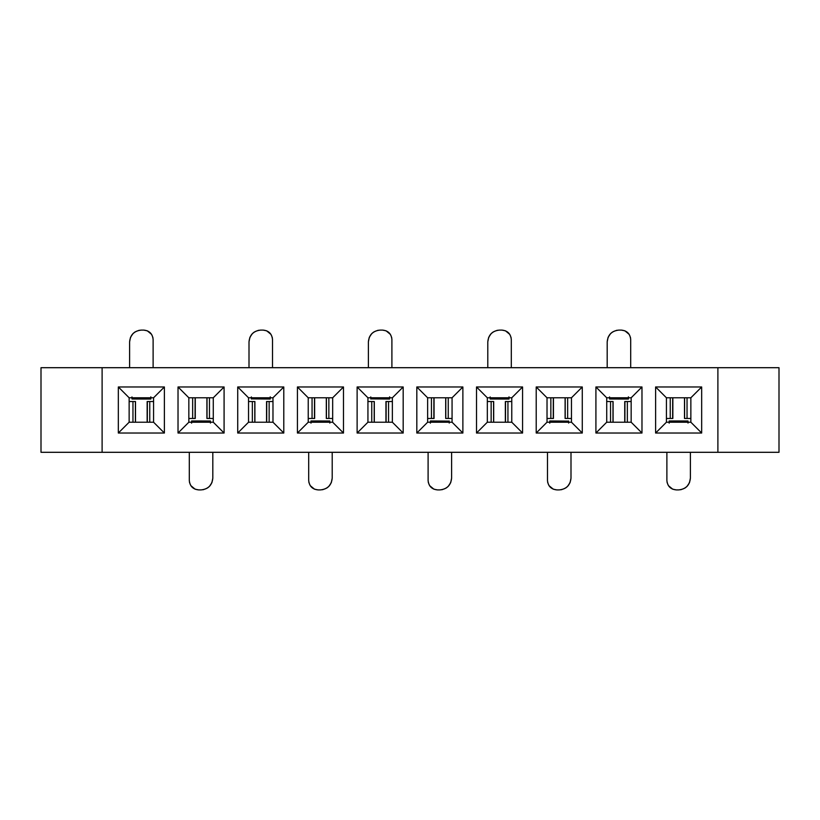 <?xml version="1.0" encoding="UTF-8"?>
<svg xmlns="http://www.w3.org/2000/svg" width="820" height="820" viewBox="0 0 820 820"><rect width="100%" height="100%" fill="white"/><g stroke="black" fill="none" stroke-linecap="round" stroke-linejoin="round"><path stroke-width="1.23" d="M41 367.698L779 367.698L41 367.698L41 452.302L41 367.698M41 452.302L102.111 452.302L102.111 367.698L102.111 452.302L717.889 452.302L717.889 367.698L717.889 452.302L779 452.302L779 367.698L779 452.302L41 452.302M164.389 386.968L164.389 433.032L118.326 433.032L118.326 386.968L164.389 386.968L153.576 397.782L153.576 422.218L164.389 433.032L164.389 386.968L118.326 386.968L118.326 433.032L164.389 433.032L153.576 422.218L129.14 422.218L118.326 433.032L129.14 422.218L129.14 397.782L118.326 386.968L129.14 397.782L153.576 397.782L164.389 386.968M224.085 386.968L224.085 433.032L178.022 433.032L178.022 386.968L224.085 386.968L213.282 397.782L213.282 422.218L224.085 433.032L224.085 386.968L178.022 386.968L178.022 433.032L224.085 433.032L213.282 422.218L188.836 422.218L178.022 433.032L188.836 422.218L188.836 397.782L178.022 386.968L188.836 397.782L213.282 397.782L224.085 386.968M283.792 386.968L283.792 433.032L237.718 433.032L237.718 386.968L283.792 386.968L272.978 397.782L272.978 422.218L283.792 433.032L283.792 386.968L237.718 386.968L237.718 433.032L283.792 433.032L272.978 422.218L248.532 422.218L237.718 433.032L248.532 422.218L248.532 397.782L237.718 386.968L248.532 397.782L272.978 397.782L283.792 386.968M343.488 386.968L343.488 433.032L297.424 433.032L297.424 386.968L343.488 386.968L332.674 397.782L332.674 422.218L343.488 433.032L343.488 386.968L297.424 386.968L297.424 433.032L343.488 433.032L332.674 422.218L308.228 422.218L297.424 433.032L308.228 422.218L308.228 397.782L297.424 386.968L308.228 397.782L332.674 397.782L343.488 386.968M403.184 386.968L403.184 433.032L357.12 433.032L357.12 386.968L403.184 386.968L392.37 397.782L392.37 422.218L403.184 433.032L403.184 386.968L357.12 386.968L357.12 433.032L403.184 433.032L392.37 422.218L367.934 422.218L357.12 433.032L367.934 422.218L367.934 397.782L357.12 386.968L367.934 397.782L392.37 397.782L403.184 386.968M462.88 386.968L462.88 433.032L416.816 433.032L416.816 386.968L462.88 386.968L452.066 397.782L452.066 422.218L462.88 433.032L462.88 386.968L416.816 386.968L416.816 433.032L462.88 433.032L452.066 422.218L427.63 422.218L416.816 433.032L427.63 422.218L427.63 397.782L416.816 386.968L427.63 397.782L452.066 397.782L462.88 386.968M522.576 386.968L522.576 433.032L476.512 433.032L476.512 386.968L522.576 386.968L511.772 397.782L511.772 422.218L522.576 433.032L522.576 386.968L476.512 386.968L476.512 433.032L522.576 433.032L511.772 422.218L487.326 422.218L476.512 433.032L487.326 422.218L487.326 397.782L476.512 386.968L487.326 397.782L511.772 397.782L522.576 386.968M582.282 386.968L582.282 433.032L536.208 433.032L536.208 386.968L582.282 386.968L571.468 397.782L571.468 422.218L582.282 433.032L582.282 386.968L536.208 386.968L536.208 433.032L582.282 433.032L571.468 422.218L547.022 422.218L536.208 433.032L547.022 422.218L547.022 397.782L536.208 386.968L547.022 397.782L571.468 397.782L582.282 386.968M641.978 386.968L641.978 433.032L595.914 433.032L595.914 386.968L641.978 386.968L631.164 397.782L631.164 422.218L641.978 433.032L641.978 386.968L595.914 386.968L595.914 433.032L641.978 433.032L631.164 422.218L606.718 422.218L595.914 433.032L606.718 422.218L606.718 397.782L595.914 386.968L606.718 397.782L631.164 397.782L641.978 386.968M701.674 386.968L701.674 433.032L655.611 433.032L655.611 386.968L701.674 386.968L690.86 397.782L690.86 422.218L701.674 433.032L701.674 386.968L655.611 386.968L655.611 433.032L701.674 433.032L690.86 422.218L666.424 422.218L655.611 433.032L666.424 422.218L666.424 397.782L655.611 386.968L666.424 397.782L690.86 397.782L701.674 386.968M690.86 422.218L690.86 397.782L666.424 397.782L666.424 422.218L690.86 422.218M631.164 422.218L631.164 397.782L606.718 397.782L606.718 422.218L631.164 422.218M571.468 422.218L571.468 397.782L547.022 397.782L547.022 422.218L571.468 422.218M511.772 422.218L511.772 397.782L487.326 397.782L487.326 422.218L511.772 422.218M452.066 422.218L452.066 397.782L427.63 397.782L427.63 422.218L452.066 422.218M392.37 422.218L392.37 397.782L367.934 397.782L367.934 422.218L392.37 422.218M332.674 422.218L332.674 397.782L308.228 397.782L308.228 422.218L332.674 422.218M272.978 422.218L272.978 397.782L248.532 397.782L248.532 422.218L272.978 422.218M213.282 422.218L213.282 397.782L188.836 397.782L188.836 422.218L213.282 422.218M153.576 422.218L153.576 397.782L129.14 397.782L129.14 422.218L153.576 422.218M609.567 396.931L609.598 399.032L609.567 396.931M628.407 396.849L628.407 399.022L609.598 399.022L628.407 399.043L627.73 397.782L628.407 397.966L628.407 396.849L628.407 397.966M630.693 367.698L630.693 339.49C630.139 333.781 627.003 330.644 621.293 330.091L618.946 330.091C611.802 330.788 607.886 334.704 607.189 341.837L607.189 367.698L607.189 341.837C607.938 334.755 611.853 330.839 618.946 330.091L616.353 330.378M490.165 396.931L490.206 399.032L490.165 396.931M508.318 397.782L509.015 397.966L509.015 396.849L509.005 399.022L490.206 399.022L509.005 399.043L509.015 397.966L508.328 397.782M511.301 367.698L511.301 339.49C510.737 333.781 507.611 330.644 501.901 330.091L499.544 330.091C492.41 330.788 488.494 334.704 487.797 341.837L487.797 367.698L487.797 341.837C488.546 334.755 492.461 330.839 499.544 330.091L496.961 330.378M370.773 396.931L370.814 399.032L370.773 396.931M389.623 396.849L389.613 399.022L370.814 398.889L389.613 399.043L389.623 397.966L388.936 397.782L389.623 397.966L389.623 396.849L389.623 397.966M391.898 367.698L391.898 339.49C391.345 333.781 388.208 330.644 382.499 330.091L380.152 330.091C373.018 330.788 369.092 334.704 368.395 341.837L368.395 367.698L368.395 341.837C369.143 334.755 373.059 330.839 380.152 330.091L377.569 330.378M251.371 396.931L251.412 399.032L251.371 396.931M270.221 396.849L270.221 399.022L251.412 398.889L270.221 399.043L269.544 397.782L270.221 397.966L270.221 396.849L270.221 397.966M272.507 367.698L272.507 339.49C271.953 333.781 268.816 330.644 263.107 330.091L260.75 330.091C253.616 330.788 249.7 334.704 249.003 341.837L249.003 367.698L249.003 341.837C249.751 334.755 253.667 330.839 260.75 330.091L258.167 330.378M131.979 396.931L132.02 399.032L131.979 396.931M150.132 397.782L150.829 397.966L150.829 396.849L150.818 399.022L132.02 399.022L150.818 399.043L150.829 397.966L150.142 397.782M153.114 367.698L153.114 339.49C152.551 333.781 149.414 330.644 143.705 330.091L141.358 330.091C134.224 330.788 130.308 334.704 129.611 341.837L129.611 367.698L129.611 341.837C130.359 334.755 134.275 330.839 141.358 330.091L138.775 330.378M210.433 423.069L210.402 420.967L210.433 423.069M191.593 423.151L191.593 420.978L210.402 420.978L191.593 420.957L192.269 422.218L191.593 422.033L191.593 423.151L191.593 422.033M189.307 452.302L189.307 480.51C189.861 486.219 192.997 489.355 198.707 489.909L201.054 489.909C208.198 489.212 212.113 485.296 212.81 478.162L212.81 452.302L212.81 478.162C212.062 485.245 208.147 489.161 201.054 489.909L203.647 489.622M329.835 423.069L329.794 420.967L329.835 423.069M311.682 422.218L310.985 422.033L310.985 423.151L310.995 420.978L329.794 420.978L310.995 420.957L310.985 422.033L311.672 422.218M308.699 452.302L308.699 480.51C309.263 486.219 312.389 489.355 318.098 489.909L320.456 489.909C327.59 489.212 331.505 485.296 332.202 478.162L332.202 452.302L332.202 478.162C331.454 485.245 327.539 489.161 320.456 489.909L323.039 489.622M449.227 423.069L449.186 420.967L449.227 423.069M430.377 423.151L430.387 420.978L449.186 421.111L430.387 420.957L430.377 422.033L431.064 422.218L430.377 422.033L430.377 423.151L430.377 422.033M428.101 452.302L428.101 480.51C428.655 486.219 431.791 489.355 437.501 489.909L439.848 489.909C446.982 489.212 450.908 485.296 451.605 478.162L451.605 452.302L451.605 478.162C450.856 485.245 446.941 489.161 439.848 489.909L442.431 489.622M568.629 423.069L568.588 420.967L568.629 423.069M549.779 423.151L549.779 420.978L568.588 421.111L549.779 420.957L550.456 422.218L549.779 422.033L549.779 423.151L549.779 422.033M547.493 452.302L547.493 480.51C548.047 486.219 551.183 489.355 556.893 489.909L559.25 489.909C566.384 489.212 570.3 485.296 570.997 478.162L570.997 452.302L570.997 478.162C570.249 485.245 566.333 489.161 559.25 489.909L561.833 489.622M688.021 423.069L687.98 420.967L688.021 423.069M669.868 422.218L669.171 422.033L669.171 423.151L669.181 420.978L687.98 420.978L669.181 420.957L669.171 422.033L669.858 422.218M666.885 452.302L666.885 480.51C667.449 486.219 670.586 489.355 676.295 489.909L678.642 489.909C685.776 489.212 689.692 485.296 690.389 478.162L690.389 452.302L690.389 478.162C689.64 485.245 685.725 489.161 678.642 489.909L681.225 489.622M690.86 418.456L684.495 418.456L684.495 397.782L684.495 418.456L684.587 397.782L684.587 418.456L690.86 418.456M670.247 418.456L666.424 418.456L672.697 418.456L670.247 418.456L670.247 397.782L670.247 418.456M672.646 418.456L672.697 397.782L672.646 418.456M609.608 398.889L628.407 398.889M610.295 397.782L609.608 397.966L610.295 397.782M629.186 334.386L624.871 330.798L621.293 330.091C626.962 330.685 630.098 333.822 630.693 339.49L630.467 337.42M612.458 332.038L610.633 333.535M610.5 333.668L608.071 337.379L607.189 341.837M571.468 418.456L565.103 418.456L571.468 418.456M550.855 418.456L547.022 418.456L553.305 418.456L550.845 418.456L550.855 397.782L550.855 418.456M553.254 418.456L553.305 397.782L553.254 418.456M490.206 398.889L509.015 398.889M490.903 397.782L490.216 397.966L490.903 397.782M509.794 334.386L505.468 330.798L501.901 330.091C507.57 330.685 510.696 333.822 511.301 339.49L511.065 337.42M493.066 332.038L491.241 333.535M491.098 333.668L488.679 337.379L487.797 341.837M452.066 418.456L445.701 418.456L445.701 397.782L445.701 418.456L445.793 397.782L445.793 418.456L452.066 418.456M431.453 418.456L427.63 418.456L433.903 418.456L431.453 418.456L431.453 397.782L431.453 418.456M433.852 418.456L433.903 397.782L433.852 418.456M370.814 398.889L389.613 398.889M371.501 397.782L370.814 397.966L371.501 397.782M390.402 334.386L386.077 330.798L382.499 330.091C388.167 330.685 391.304 333.822 391.898 339.49L391.673 337.42M373.664 332.038L371.839 333.535M371.706 333.668L369.277 337.379L368.395 341.837M332.674 418.456L326.309 418.456L326.309 397.782L326.309 418.456L326.401 397.782L326.401 418.456L332.674 418.456M312.061 418.456L308.228 418.456L314.511 418.456L312.061 418.456L312.061 397.782L312.061 418.456M314.46 418.456L314.511 397.782L314.46 418.456M251.412 398.889L270.221 398.889M252.109 397.782L251.422 397.966L252.109 397.782M271 334.386L266.674 330.798L263.107 330.091C268.776 330.685 271.912 333.822 272.507 339.49L272.281 337.42M254.272 332.038L252.447 333.535M252.314 333.668L249.885 337.379L249.003 341.837M192.659 418.456L188.836 418.456L195.109 418.456L192.659 418.456L192.659 397.782L192.659 418.456M195.068 418.456L195.109 397.782L195.068 418.456M213.282 418.456L206.917 418.456L213.282 418.456M132.02 398.889L150.818 398.889M151.608 334.386L147.282 330.798L143.705 330.091C149.383 330.685 152.51 333.822 153.114 339.49L152.879 337.42M134.869 332.038L133.045 333.535M132.912 333.668L130.493 337.379L129.611 341.837M149.752 401.544L153.576 401.544L147.303 401.544L149.752 401.544L149.752 422.218L149.752 401.544M147.354 401.544L147.303 422.218L147.354 401.544M129.14 401.544L135.505 401.544L129.14 401.544M210.391 421.111L191.593 421.111M209.705 422.218L210.391 422.033L209.705 422.218M190.814 485.614L195.129 489.202L198.707 489.909C193.038 489.314 189.902 486.178 189.307 480.51L189.553 482.642M207.542 487.961L209.366 486.465M209.5 486.332L211.929 482.621L212.81 478.162M248.532 401.544L254.897 401.544L248.532 401.544M269.144 401.544L272.978 401.544L266.695 401.544L269.155 401.544L269.144 422.218L269.144 401.544M266.746 401.544L266.695 422.218L266.746 401.544M329.794 421.111L310.985 421.111M329.097 422.218L329.784 422.033L329.097 422.218M310.206 485.614L314.531 489.202L318.098 489.909C312.43 489.314 309.304 486.178 308.699 480.51L308.945 482.642M326.934 487.961L328.758 486.465M328.902 486.332L331.321 482.621L332.202 478.162M367.934 401.544L374.299 401.544L367.934 401.544M388.547 401.544L392.37 401.544L386.097 401.544L388.547 401.544L388.547 422.218L388.547 401.544M386.148 401.544L386.097 422.218L386.148 401.544M449.186 421.111L430.387 421.111M448.499 422.218L449.186 422.033L448.499 422.218M429.598 485.614L433.923 489.202L437.501 489.909C431.832 489.314 428.696 486.178 428.101 480.51L428.347 482.642M446.336 487.961L448.161 486.465M448.294 486.332L450.723 482.621L451.605 478.162M487.326 401.544L493.691 401.544L493.691 422.218L493.691 401.544L493.599 422.218L493.599 401.544L487.326 401.544M507.939 401.544L511.772 401.544L505.489 401.544L507.939 401.544L507.939 422.218L507.939 401.544M505.54 401.544L505.489 422.218L505.54 401.544M568.588 421.111L549.779 421.111M567.891 422.218L568.578 422.033L567.891 422.218M549 485.614L553.326 489.202L556.893 489.909C551.224 489.314 548.088 486.178 547.493 480.51L547.739 482.642M565.728 487.961L567.553 486.465M567.686 486.332L570.115 482.621L570.997 478.162M627.341 401.544L631.164 401.544L624.891 401.544L627.341 401.544L627.341 422.218L627.341 401.544M624.932 401.544L624.891 422.218L624.932 401.544M606.718 401.544L613.083 401.544L613.083 422.218L613.083 401.544L612.991 422.218L612.991 401.544L606.718 401.544M687.98 421.111L669.181 421.111M668.392 485.614L672.718 489.202L676.295 489.909C670.616 489.314 667.49 486.178 666.885 480.51L667.131 482.642M685.13 487.961L686.955 486.465M687.088 486.332L689.507 482.621L690.389 478.162M687.037 397.782L687.037 418.456L687.037 397.782M618.946 330.091L621.293 330.091L618.946 330.091M567.645 397.782L567.645 418.456L567.645 397.782M565.195 397.782L565.195 418.456L565.195 397.782M565.103 397.782L565.103 418.456L565.103 397.782M499.544 330.091L501.901 330.091L499.544 330.091M448.243 397.782L448.243 418.456L448.243 397.782M380.152 330.091L382.499 330.091L380.152 330.091M328.851 397.782L328.851 418.456L328.851 397.782M260.75 330.091L263.107 330.091L260.75 330.091M209.448 397.782L209.448 418.456L209.448 397.782M207.009 397.782L207.009 418.456L207.009 397.782M206.917 397.782L206.917 418.456L206.917 397.782M141.358 330.091L143.705 330.091L141.358 330.091M132.963 422.218L132.963 401.544L132.963 422.218M135.413 422.218L135.413 401.544L135.413 422.218M135.505 422.218L135.505 401.544L135.505 422.218M201.054 489.909L198.707 489.909L201.054 489.909M252.355 422.218L252.355 401.544L252.355 422.218M254.805 422.218L254.805 401.544L254.805 422.218M254.897 422.218L254.897 401.544L254.897 422.218M320.456 489.909L318.098 489.909L320.456 489.909M371.757 422.218L371.757 401.544L371.757 422.218M374.207 422.218L374.207 401.544L374.207 422.218M374.299 422.218L374.299 401.544L374.299 422.218M439.848 489.909L437.501 489.909L439.848 489.909M491.149 422.218L491.149 401.544L491.149 422.218M559.25 489.909L556.893 489.909L559.25 489.909M610.551 422.218L610.551 401.544L610.551 422.218M678.642 489.909L676.295 489.909L678.642 489.909M509.015 397.966L509.015 396.849M150.829 397.966L150.829 396.849M310.985 422.033L310.985 423.151M669.171 422.033L669.171 423.151M672.851 418.456L672.851 397.782M553.449 418.456L553.449 397.782M434.057 418.456L434.057 397.782M314.654 418.456L314.654 397.782M195.262 418.456L195.262 397.782M147.149 401.544L147.149 422.218M266.551 401.544L266.551 422.218M385.943 401.544L385.943 422.218M505.345 401.544L505.345 422.218M624.737 401.544L624.737 422.218"/></g></svg>
